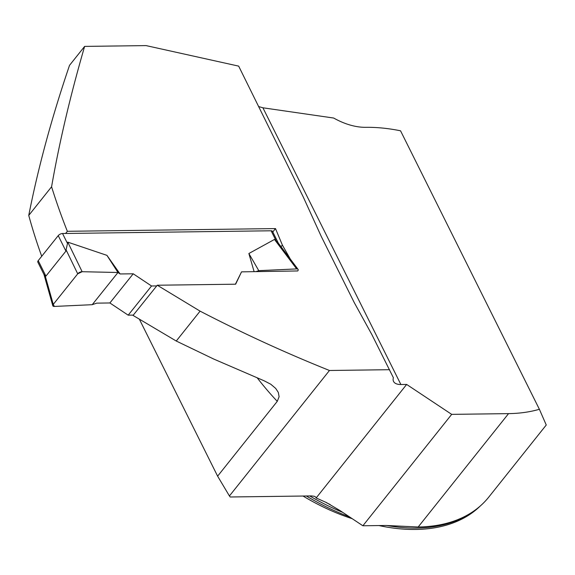 <?xml version="1.0" encoding="UTF-8"?>
<svg xmlns="http://www.w3.org/2000/svg" width="575" height="575" viewBox="0 0 575 575"><rect width="100%" height="100%" fill="white"/><g stroke="black" fill="none" stroke-linecap="round" stroke-linejoin="round"><path stroke-width="0.86" d="M451.691 414.367L362.875 525.773L386.055 525.471L418.176 526.995A181.614 112.06 -141.4 0 0 451.641 521.848A181.614 112.06 -141.4 0 0 488.808 497.059L546.25 425.004L539.386 409.285A181.614 112.06 -141.4 0 1 508.552 413.626L451.691 414.367L406.647 384.438L400.876 384.51A18.105 8.575 153.5 0 1 393.559 381.448A18.105 8.575 153.5 0 1 393.379 377.717L371.939 334.722L354.178 302.457L321.317 236.555L303.197 196.844L238.668 66.125L146.057 45.597L84.626 46.403C70.394 95.349 59.376 142.14 51.578 186.782L28.75 215.417A392.366 246.589 89.3 0 0 41.723 256.27M258.563 106.533L262.912 107.791L333.68 118.04A56.58 34.91 38.6 0 0 365.808 127.327A181.614 112.06 -141.4 0 1 400.545 130.805L539.386 409.285M139.459 319.398L217.623 476.165L277.265 401.35L279.112 396.728L278.322 392.438L275.727 388.448L270.768 384.229L264.184 380.815L213.684 359.03L176.259 341.033L200.086 311.14C242.571 333.162 285.689 352.942 329.461 370.487L389.57 369.696M200.086 311.14L157.277 285.229L235.635 284.201L241.536 271.86L297.735 270.954A3.392 1.603 153.6 0 0 298.058 269.359A3.392 1.603 153.6 0 0 296.65 268.906L274.476 239.444L248.867 253.51L254.121 271.695M272.794 231.962L275.497 228.584L282.375 245.094L290.31 259.059M275.497 228.584L67.354 231.301A486.845 305.972 89.3 0 1 51.578 186.782M329.461 370.487L229.425 495.966L217.623 476.165M362.875 525.773L340.062 510.607L326.32 502.507L316.142 497.964L315.675 497.03L314.288 496.283L311.384 495.923L230.165 496.987L229.425 495.966M316.142 497.964L406.647 384.438M306.346 495.988A181.046 111.715 38.6 0 0 349.499 516.882M378.975 525.564A181.046 111.715 38.6 0 0 480.24 506.029M352.245 518.707A169.733 104.729 -141.4 0 1 303.025 496.031M176.259 341.033L133.055 315.416L157.277 285.229M65.622 233.472L67.354 231.301M84.626 46.403L69.525 65.342C51.815 117.35 38.223 167.375 28.75 215.417M235.412 284.208L241.536 271.86M282.375 245.094L281.053 246.747M278.372 243.196L272.493 231.358A3.392 1.603 153.6 0 0 271.12 230.783L62.546 233.507A3.392 1.603 153.6 0 0 58.233 235.628L38.223 260.64A3.392 1.603 153.6 0 0 37.828 262.114L44.095 274.742M133.314 315.1L128.189 315.165L109.875 302.967L96.722 303.14L92.216 304.692L54.352 306.439A3.392 1.603 153.6 0 1 52.807 305.735A3.392 1.603 153.6 0 1 53.259 304.398L45.224 275.935L44.253 274.656M67.785 242.147L82.139 271.709A3.392 1.603 -26.4 0 0 77.718 273.829L66.082 249.866L67.785 242.147L106.943 255.365L120.074 273.959L133.22 273.793L109.875 302.967M128.189 315.165L151.541 285.991L133.22 273.793M151.541 285.991L156.723 285.919M277.502 242.269L274.476 239.444M38.223 260.64L45.914 276.115L45.224 275.935M45.914 276.115L65.924 251.11L66.082 249.866M82.139 271.709L117.968 272.5L106.943 255.365M296.65 268.906L258.786 270.66L248.867 253.51M92.216 304.692L117.968 272.5L92.216 304.692L54.352 306.439L53.259 304.398L77.718 273.829L82.139 271.709L117.968 272.5L120.074 273.959M77.718 273.829L53.259 304.398M258.786 270.66L255.832 271.673M418.176 526.995L508.552 413.626M473.117 511.527A181.046 111.715 -141.4 0 1 386.652 525.464M342.801 512.426A181.046 111.715 -141.4 0 1 309.724 495.945M277.265 401.35A410.471 257.967 89.3 0 1 257.363 378.034M262.912 107.791L400.876 384.51M271.12 230.783L275.863 240.328M62.546 233.507L67.282 243.053M58.233 235.628L65.924 251.11M326.176 502.572L330.187 504.57M43.901 274.182L52.807 305.735M277.653 242.233L298.058 269.359"/></g></svg>
